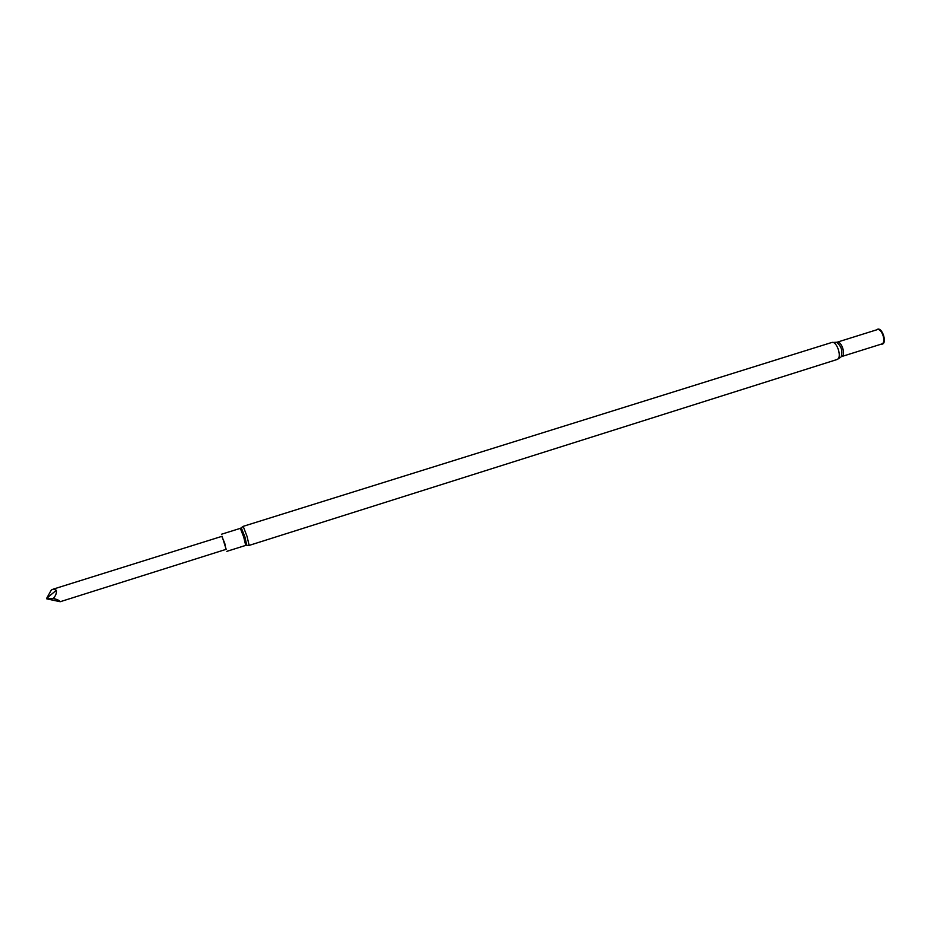<?xml version="1.0" encoding="UTF-8"?>
<svg xmlns="http://www.w3.org/2000/svg" width="931" height="931" viewBox="0 0 931 931"><rect width="100%" height="100%" fill="white"/><g stroke="black" fill="none" stroke-linecap="round" stroke-linejoin="round"><path stroke-width="1.4" d="M60.201 601.717L60.084 601.484C59.212 600.355 56.966 599.343 53.335 598.447L46.783 598.866L60.201 601.717L226.175 549.325L222.078 536.291L53.661 589.009M225.896 549.418L224.743 543.192L221.799 536.372M876.676 329.83C881.948 324.954 888.302 345.157 881.18 344.167M53.335 598.447C55.779 595.677 56.779 592.942 56.337 590.242L53.463 589.067L51.345 589.975L46.597 598.412L56.337 590.242M46.736 598.819L60.084 601.484M836.969 359.541L249.159 545.403L246.994 536.256L243.177 526.352L831.616 342.527C836.934 340.397 842.555 358.26 836.969 359.541L840.635 357.318M835.887 342.247L836.713 342.433C841.38 346.192 842.881 350.952 841.193 356.701L881.657 344.016C886.673 342.841 881.948 327.793 877.153 329.679L837.004 342.236C841.566 340.42 846.337 355.595 841.554 356.689M876.851 329.772C881.913 326.281 887.522 344.086 881.366 344.121M240.349 528.342L241.28 527.842L244.9 536.873L246.762 545.263L245.714 545.391L243.759 537.21L240.349 528.342L221.438 534.254M831.616 342.527L837.004 342.236M245.714 545.391L226.815 551.361M243.177 526.352L241.408 527.656M249.159 545.403L246.971 545.357"/></g></svg>
